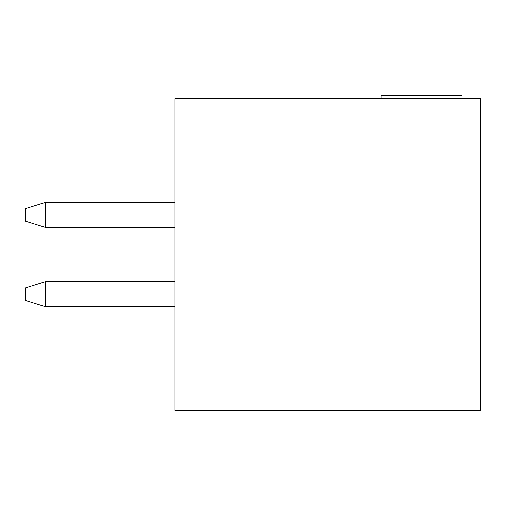 <?xml version="1.0" encoding="UTF-8"?>
<svg xmlns="http://www.w3.org/2000/svg" width="506" height="506" viewBox="0 0 506 506"><rect width="100%" height="100%" fill="white"/><g stroke="black" fill="none" stroke-linecap="round" stroke-linejoin="round"><path stroke-width="0.76" d="M480.7 98.6L175.019 98.6L175.019 410.518L480.7 410.518L480.7 98.6M381.005 98.6L381.005 95.482L462.104 95.482L462.104 98.6M175.019 281.697L45.262 281.697L45.262 306.649L175.019 306.649M45.262 306.649L25.3 300.412L25.3 287.933L45.262 281.697M175.019 227.422L45.262 227.422L45.262 202.47L175.019 202.47M45.262 227.422L25.3 221.185L25.3 208.706L45.262 202.47"/></g></svg>
